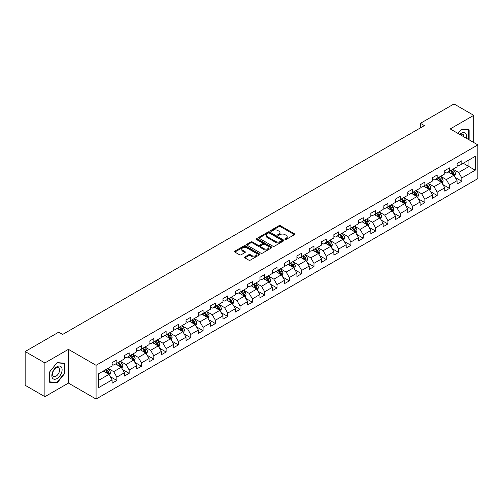 <?xml version="1.0" encoding="UTF-8"?>
<svg xmlns="http://www.w3.org/2000/svg" width="503" height="503" viewBox="0 0 503 503"><rect width="100%" height="100%" fill="white"/><g stroke="black" fill="none" stroke-linecap="round" stroke-linejoin="round"><path stroke-width="0.75" d="M285.088 239.428A0.767 0.44 0 0 0 286.176 239.428L294.412 234.675A1.094 0.635 0 0 0 294.733 234.228A1.094 0.635 0 0 0 294.412 233.782L280.454 225.721A1.094 0.635 0 0 0 278.907 225.721L270.671 230.481A0.767 0.44 0 0 0 270.444 230.789A0.767 0.44 0 0 0 270.671 231.103A0.767 0.44 0 0 0 271.752 231.103L272.821 230.487A3.508 2.025 0 0 1 277.782 230.487L278.945 231.16A3.508 2.025 0 0 1 279.97 232.593A3.508 2.025 0 0 1 278.945 234.027L277.876 234.643A0.767 0.44 0 0 0 277.656 234.951A0.767 0.44 0 0 0 277.876 235.266A0.767 0.44 0 0 0 278.964 235.266L280.026 234.65A3.508 2.025 0 0 1 284.994 234.65L286.157 235.322A3.508 2.025 0 0 1 287.182 236.756A3.508 2.025 0 0 1 286.157 238.189L285.088 238.806A0.767 0.44 0 0 0 284.861 239.114A0.767 0.44 0 0 0 285.088 239.428L285.088 238.806M244.873 256.964A1.094 0.635 0 0 0 244.552 257.41A1.094 0.635 0 0 0 244.873 257.857L248.79 260.12A1.094 0.635 0 0 0 250.337 260.12L259.485 254.839A1.094 0.635 0 0 0 259.806 254.392A1.094 0.635 0 0 0 259.485 253.94L245.533 245.885A1.094 0.635 0 0 0 243.98 245.885L234.832 251.167A1.094 0.635 0 0 0 234.511 251.613A1.094 0.635 0 0 0 234.832 252.06L239.56 254.795A1.094 0.635 0 0 0 241.113 254.795L245.03 252.531A1.094 0.635 0 0 0 245.351 252.085A1.094 0.635 0 0 0 245.03 251.638L242.685 250.28A2.93 1.691 0 0 1 241.824 249.086A2.93 1.691 0 0 1 243.634 247.52A2.93 1.691 0 0 1 246.828 247.891L256.014 253.191A2.93 1.691 0 0 1 256.876 254.392A2.93 1.691 0 0 1 255.065 255.952A2.93 1.691 0 0 1 251.871 255.587L250.337 254.7A1.094 0.635 0 0 0 248.79 254.7L244.873 256.964L244.873 257.857M68.427 349.352L44.893 362.94L25.15 351.54L25.15 385.285L44.893 396.685L68.427 383.091L96.073 399.055L96.073 365.31L68.427 349.352L68.427 383.091M473.744 142.525L473.744 115.344L450.21 128.931L477.85 144.895L96.073 365.31M473.744 115.344L454.002 103.945L420.433 123.323L420.433 127.888M25.15 351.54L58.713 332.162L62.668 334.438L424.381 125.605L420.433 123.323M272.896 246.2A1.094 0.635 0 0 0 274.449 246.2L283.598 240.918A1.094 0.635 0 0 0 283.918 240.472A1.094 0.635 0 0 0 283.598 240.025L269.639 231.965A1.094 0.635 0 0 0 268.093 231.965L258.944 237.246A1.094 0.635 0 0 0 258.624 237.693A1.094 0.635 0 0 0 258.944 238.145L272.896 246.2M256.574 239.598A0.767 0.44 0 0 1 257.354 239.705L271.526 247.885L262.396 253.16A1.094 0.635 0 0 1 260.843 253.16L246.891 245.106L246.891 244.207A1.094 0.635 0 0 0 246.571 244.653A1.094 0.635 0 0 0 246.891 245.106M246.891 244.207L250.802 241.949A1.094 0.635 0 0 1 252.355 241.949L258.014 245.213A1.094 0.635 0 0 0 259.561 245.213L262.164 243.716A1.094 0.635 0 0 0 262.484 243.27A1.094 0.635 0 0 0 262.164 242.817L256.266 239.415A0.767 0.44 0 0 1 256.046 239.107A0.767 0.44 0 0 1 256.517 238.699A0.767 0.44 0 0 1 257.354 238.793L271.538 246.979A1.094 0.635 0 0 1 271.859 247.432A1.094 0.635 0 0 1 271.538 247.878L271.538 246.979M96.073 399.055L477.85 178.634L477.85 144.895M110.251 376.64L116.841 380.45L116.841 377.118L124.423 372.742L124.423 376.074L129.164 373.339L129.164 370.007L136.747 365.631L136.747 368.957L141.481 366.222L141.481 362.896L149.064 358.52L149.064 361.846L153.805 359.111L153.805 355.778L161.388 351.402L161.388 354.734L166.122 351.999L166.122 348.667L173.705 344.291L173.705 347.617L178.446 344.882L178.446 341.556L186.028 337.18L186.028 340.506L190.769 337.771L190.769 334.445L198.345 330.062L198.345 333.395L203.086 330.66L203.086 327.327L210.669 322.951L210.669 326.277L215.41 323.542L215.41 320.216L222.986 315.84L222.986 319.166L227.727 316.431L227.727 313.105L235.31 308.723L235.31 312.055L240.05 309.32L240.05 305.987L247.633 301.611L247.633 304.937L252.368 302.202L252.368 298.876L259.95 294.5L259.95 297.826L264.691 295.091L264.691 291.765L272.274 287.383L272.274 290.715L277.008 287.98L277.008 284.648L284.591 280.272L284.591 283.598L289.332 280.863L289.332 277.537L296.915 273.16L296.915 276.487L301.649 273.751L301.649 270.425L309.232 266.043L309.232 269.375L313.973 266.64L313.973 263.308L321.555 258.932L321.555 262.264L326.29 259.523L326.29 256.197L333.873 251.821L333.873 255.147L338.613 252.412L338.613 249.086L346.196 244.703L346.196 248.036L350.931 245.301L350.931 241.968L358.513 237.592L358.513 240.924L363.254 238.183L363.254 234.857L370.837 230.481L370.837 233.807L375.571 231.072L375.571 227.746L383.154 223.363L383.154 226.696L387.895 223.961L387.895 220.628L395.477 216.252L395.477 219.585L400.212 216.843L400.212 213.517L407.795 209.141L407.795 212.467L412.535 209.732L412.535 206.406L420.118 202.03L420.118 205.356L424.859 202.621L424.859 199.289L432.435 194.913L432.435 198.245L437.176 195.504L437.176 192.177L444.759 187.801L444.759 191.127L449.5 188.392L449.5 185.066L457.076 180.69L457.076 184.016L461.817 181.281L461.817 177.949L475.241 170.203L475.241 156.339L468.928 159.985L468.928 166.55L475.241 170.203M116.841 380.45L112.106 383.185L112.106 379.859L98.676 387.606L98.676 373.748L112.106 365.995L112.106 362.669L116.841 359.928L116.841 363.26L124.423 358.884L124.423 355.552L129.164 352.817L129.164 356.143L136.747 351.767L136.747 348.441L141.481 345.706L141.481 349.032L149.064 344.656L149.064 341.33L153.805 338.588L153.805 341.921L161.388 337.544L161.388 334.212L166.122 331.477L166.122 334.809L173.705 330.427L173.705 327.101L178.446 324.366L178.446 327.692L186.028 323.316L186.028 319.99L190.769 317.248L190.769 320.581L198.345 316.205L198.345 312.872L203.086 310.137L203.086 313.47L210.669 309.087L210.669 305.761L215.41 303.026L215.41 306.352L222.986 301.976L222.986 298.65L227.727 295.909L227.727 299.241L235.31 294.865L235.31 291.533L240.05 288.797L240.05 292.13L247.633 287.747L247.633 284.421L252.368 281.686L252.368 285.012L259.95 280.636L259.95 277.31L264.691 274.575L264.691 277.901L272.274 273.525L272.274 270.193L277.008 267.458L277.008 270.79L284.591 266.408L284.591 263.082L289.332 260.347L289.332 263.673L296.915 259.296L296.915 255.97L301.649 253.235L301.649 256.561L309.232 252.185L309.232 248.853L313.973 246.118L313.973 249.45L321.555 245.068L321.555 241.742L326.29 239.007L326.29 242.333L333.873 237.957L333.873 234.631L338.613 231.896L338.613 235.222L346.196 230.846L346.196 227.513L350.931 224.778L350.931 228.111L358.513 223.728L358.513 220.402L363.254 217.667L363.254 220.993L370.837 216.617L370.837 213.291L375.571 210.556L375.571 213.882L383.154 209.506L383.154 206.173L387.895 203.438L387.895 206.771L395.477 202.395L395.477 199.062L400.212 196.327L400.212 199.653L407.795 195.277L407.795 191.951L412.535 189.216L412.535 192.542L420.118 188.166L420.118 184.834L424.859 182.099L424.859 185.431L432.435 181.055L432.435 177.722L437.176 174.987L437.176 178.314L444.759 173.937L444.759 170.611L449.5 167.876L449.5 171.202L457.076 166.826L457.076 163.494L461.817 160.759L461.817 164.091L475.241 156.339M115.577 363.99L121.267 367.272L113.684 371.648L108 368.366M112.106 364.172L113.684 365.084L116.841 363.26M113.684 371.648L116.841 377.118M121.267 367.272L124.423 372.742M127.9 356.879L133.584 360.161L126.002 364.537L120.318 361.255M124.423 357.061L126.002 357.973L129.164 356.143M126.002 364.537L129.164 370.007M133.584 360.161L136.747 365.631M140.218 349.761L145.908 353.043L138.325 357.426L132.641 354.137M136.747 349.943L138.325 350.855L141.481 349.032M138.325 357.426L141.481 362.896M145.908 353.043L149.064 358.52M152.541 342.65L158.225 345.932L150.649 350.308L144.958 347.026M149.064 342.832L150.649 343.744L153.805 341.921M150.649 350.308L153.805 355.778M158.225 345.932L161.388 351.402M164.858 335.539L170.548 338.821L162.966 343.197L157.282 339.915M161.388 335.721L162.966 336.633L166.122 334.809M162.966 343.197L166.122 348.667M170.548 338.821L173.705 344.291M177.182 328.421L182.866 331.703L175.289 336.086L169.599 332.797M173.705 328.604L175.289 329.515L178.446 327.692M175.289 336.086L178.446 341.556M182.866 331.703L186.028 337.18M189.505 321.31L195.189 324.592L187.606 328.968L181.923 325.686M186.028 321.492L187.606 322.404L190.769 320.581M187.606 328.968L190.769 334.445M195.189 324.592L198.345 330.062M201.822 314.199L207.506 317.481L199.93 321.857L194.24 318.575M198.345 314.381L199.93 315.293L203.086 313.47M199.93 321.857L203.086 327.327M207.506 317.481L210.669 322.951M214.146 307.082L219.83 310.364L212.247 314.746L206.563 311.458M210.669 307.264L212.247 308.176L215.41 306.352M212.247 314.746L215.41 320.216M219.83 310.364L222.986 315.84M226.463 299.97L232.153 303.252L224.571 307.629L218.88 304.346M222.986 300.153L224.571 301.064L227.727 299.241M224.571 307.629L227.727 313.105M232.153 303.252L235.31 308.723M238.787 292.859L244.471 296.141L236.888 300.517L231.204 297.235M235.31 293.042L236.888 293.953L240.05 292.13M236.888 300.517L240.05 305.987M244.471 296.141L247.633 301.611M251.104 285.742L256.794 289.024L249.211 293.406L243.521 290.118M247.633 285.924L249.211 286.836L252.368 285.012M249.211 293.406L252.368 298.876M256.794 289.024L259.95 294.5M263.427 278.631L269.111 281.913L261.529 286.289L255.845 283.007M259.95 278.813L261.529 279.725L264.691 277.901M261.529 286.289L264.691 291.765M269.111 281.913L272.274 287.383M275.745 271.519L281.435 274.801L273.852 279.178L268.162 275.896M272.274 271.702L273.852 272.613L277.008 270.79M273.852 279.178L277.008 284.648M281.435 274.801L284.591 280.272M288.068 264.402L293.752 267.684L286.169 272.066L280.485 268.784M284.591 264.584L286.169 265.496L289.332 263.673M286.169 272.066L289.332 277.537M293.752 267.684L296.915 273.16M300.385 257.291L306.076 260.573L298.493 264.949L292.803 261.667M296.915 257.473L298.493 258.385L301.649 256.561M298.493 264.949L301.649 270.425M306.076 260.573L309.232 266.043M312.709 250.18L318.393 253.462L310.81 257.838L305.126 254.556M309.232 250.362L310.81 251.274L313.973 249.45M310.81 257.838L313.973 263.308M318.393 253.462L321.555 258.932M325.026 243.062L330.716 246.351L323.133 250.727L317.443 247.445M321.555 243.245L323.133 244.156L326.29 242.333M323.133 250.727L326.29 256.197M330.716 246.351L333.873 251.821M337.35 235.951L343.033 239.233L335.451 243.609L329.767 240.327M333.873 236.133L335.451 237.045L338.613 235.222M335.451 243.609L338.613 249.086M343.033 239.233L346.196 244.703M349.667 228.84L355.357 232.122L347.774 236.498L342.09 233.216M346.196 229.022L347.774 229.934L350.931 228.111M347.774 236.498L350.931 241.968M355.357 232.122L358.513 237.592M361.99 221.722L367.674 225.011L360.091 229.387L354.408 226.105M358.513 221.905L360.091 222.816L363.254 220.993M360.091 229.387L363.254 234.857M367.674 225.011L370.837 230.481M374.307 214.611L379.998 217.893L372.415 222.269L366.731 218.987M370.837 214.794L372.415 215.705L375.571 213.882M372.415 222.269L375.571 227.746M379.998 217.893L383.154 223.363M386.631 207.5L392.315 210.782L384.738 215.158L379.048 211.876M383.154 207.682L384.738 208.594L387.895 206.771M384.738 215.158L387.895 220.628M392.315 210.782L395.477 216.252M398.948 200.383L404.638 203.671L397.056 208.047L391.372 204.765M395.477 200.565L397.056 201.477L400.212 199.653M397.056 208.047L400.212 213.517M404.638 203.671L407.795 209.141M411.272 193.271L416.956 196.554L409.379 200.93L403.689 197.648M407.795 193.454L409.379 194.365L412.535 192.542M409.379 200.93L412.535 206.406M416.956 196.554L420.118 202.03M423.595 186.16L429.279 189.442L421.696 193.818L416.012 190.536M420.118 186.343L421.696 187.254L424.859 185.431M421.696 193.818L424.859 199.289M429.279 189.442L432.435 194.913M435.912 179.043L441.596 182.331L434.02 186.707L428.33 183.425M432.435 179.225L434.02 180.143L437.176 178.314M434.02 186.707L437.176 192.177M441.596 182.331L444.759 187.801M448.236 171.932L453.92 175.214L446.337 179.596L440.653 176.308M444.759 172.114L446.337 173.026L449.5 171.202M446.337 179.596L449.5 185.066M453.92 175.214L457.076 180.69M463.238 163.268L468.928 166.55L458.661 172.479L452.97 169.197M457.076 165.003L458.661 165.915L461.817 164.091M458.661 172.479L461.817 177.949M44.893 362.94L44.893 396.685M98.676 380.312L108.944 374.383L103.26 371.101M108.944 374.383L112.106 379.859M455.221 177.471L461.817 181.281M442.904 184.588L449.5 188.392M430.581 191.7L437.176 195.504M418.263 198.811L424.859 202.621M405.94 205.928L412.535 209.732M393.623 213.039L400.212 216.843M381.299 220.151L387.895 223.961M368.982 227.268L375.571 231.072M356.658 234.379L363.254 238.183M344.341 241.49L350.931 245.301M332.018 248.608L338.613 252.412M319.694 255.719L326.29 259.523M307.377 262.83L313.973 266.64M295.054 269.941L301.649 273.751M282.736 277.059L289.332 280.863M270.413 284.17L277.008 287.98M258.096 291.281L264.691 295.091M245.772 298.398L252.368 302.202M233.455 305.51L240.05 309.32M221.131 312.621L227.727 316.431M208.814 319.738L215.41 323.542M196.491 326.849L203.086 330.66M184.173 333.961L190.769 337.771M171.85 341.078L178.446 344.882M159.533 348.189L166.122 351.999M147.209 355.3L153.805 359.111M134.892 362.418L141.481 366.222M122.569 369.529L129.164 373.339M469.123 139.853L469.123 129.805L461.502 129.12L458.026 133.446M49.514 382.223L57.135 382.902L64.755 373.427L64.755 363.26L57.135 362.581L49.514 372.063L49.514 382.223M64.365 373.195L64.755 373.427M56.33 382.437L57.135 382.902M285.396 239.535L286.157 239.101A3.508 2.025 0 0 0 287.182 237.668L287.182 236.756M279.97 232.593L279.97 233.505A3.508 2.025 0 0 1 278.945 234.939L278.184 235.373M294.393 234.681L280.454 226.633A1.094 0.635 0 0 0 278.907 226.633L270.972 231.21M283.579 240.924L269.639 232.876A1.094 0.635 0 0 0 268.093 232.876L258.957 238.152L258.944 237.246M281.655 240.786A0.767 0.44 0 0 0 281.881 240.472A0.767 0.44 0 0 0 281.655 240.157L269.407 233.084A0.767 0.44 0 0 0 268.325 233.084L267.2 233.732A3.508 2.025 0 0 0 266.175 235.165A3.508 2.025 0 0 0 267.2 236.599L275.575 241.434A3.508 2.025 0 0 0 280.536 241.434L281.655 240.786L281.655 241.698A0.767 0.44 0 0 0 281.881 241.383L281.881 240.472M266.175 235.165L266.175 236.077A3.508 2.025 0 0 0 267.2 237.51L267.2 236.599M281.655 241.698L280.536 242.345A3.508 2.025 0 0 1 275.575 242.345L267.2 237.51M246.904 245.112L250.802 242.861L250.802 241.949M262.484 243.27L262.484 244.181A1.094 0.635 0 0 1 262.164 244.628L259.561 246.124A1.094 0.635 0 0 1 258.014 246.124L252.355 242.861A1.094 0.635 0 0 0 250.802 242.861M263.886 248.608A2.93 1.691 0 0 0 267.08 248.972A2.93 1.691 0 0 0 268.891 247.407A2.93 1.691 0 0 0 268.03 246.212L264.798 244.345A1.094 0.635 0 0 0 263.245 244.345L260.648 245.841A1.094 0.635 0 0 0 260.328 246.288A1.094 0.635 0 0 0 260.648 246.734L263.886 248.608L263.886 249.519A2.93 1.691 0 0 0 267.08 249.884A2.93 1.691 0 0 0 268.891 248.319L268.891 247.407M260.328 246.288L260.328 247.199A1.094 0.635 0 0 0 260.648 247.646L260.648 246.734M263.886 249.519L260.648 247.646M256.876 254.392L256.876 255.304A2.93 1.691 0 0 1 255.065 256.863A2.93 1.691 0 0 1 251.871 256.499L250.337 255.612A1.094 0.635 0 0 0 248.79 255.612L244.886 257.869M241.824 249.086L241.824 249.997A2.93 1.691 0 0 0 242.685 251.198L242.685 250.28M245.03 251.638L245.03 252.531L242.685 251.198M259.485 253.94L259.485 254.839L245.533 246.797A1.094 0.635 0 0 0 243.98 246.797L234.851 252.072L234.832 251.167M454.542 176.295L455.485 173.931A2.961 1.71 -120 0 0 454.536 171.41L452.907 169.234M450.066 172.994L448.959 171.51M450.462 170.649L452.09 172.825A2.961 1.71 60 0 1 452.939 174.604L453.888 174.057A2.961 1.71 -120 0 0 453.04 172.278L451.411 170.102M450.669 170.53L452.474 172.944A1.509 0.868 60 0 1 452.75 173.397L453.888 174.057M468.236 129.724L468.727 130.007L468.727 139.627M458.038 133.458L461.345 129.346L468.727 130.007M466.231 138.187A7.262 4.194 120 0 0 464.973 132.905A7.262 4.194 120 0 0 459.773 134.458M463.917 136.847A4.967 2.867 120 0 0 462.892 134.351A4.967 2.867 120 0 0 460.22 134.71M56.977 378.583A7.262 4.194 120 0 0 62.114 369.686A7.262 4.194 120 0 0 56.977 366.725A7.262 4.194 120 0 0 51.847 375.615A7.262 4.194 120 0 0 56.977 378.583M56.04 376.169A4.967 2.867 120 0 0 59.291 371.792A4.967 2.867 120 0 0 58.53 367.806A4.967 2.867 120 0 0 56.04 368.051A4.967 2.867 120 0 0 52.796 372.434A4.967 2.867 120 0 0 53.557 376.414A4.967 2.867 120 0 0 56.04 376.169M49.596 371.994L56.977 362.808L64.365 363.468L64.365 373.314L56.977 382.5L49.596 381.84L49.577 371.981M63.875 363.185L64.365 363.468M442.225 183.413L443.162 181.042A2.961 1.71 -120 0 0 442.219 178.521L440.59 176.346M437.748 180.105L436.642 178.628M441.144 182.067L441.565 181.168A2.961 1.71 -120 0 0 440.716 179.389L439.088 177.213M438.346 177.641L440.156 180.055A1.509 0.868 60 0 1 440.427 180.514L441.565 181.168M438.138 177.76L439.773 179.936A2.961 1.71 60 0 1 440.615 181.715M429.902 190.524L430.845 188.153A2.961 1.71 -120 0 0 429.895 185.638L428.267 183.457M425.425 187.217L424.318 185.739M425.821 184.871L427.449 187.047A2.961 1.71 60 0 1 428.298 188.832L429.241 188.279A2.961 1.71 -120 0 0 428.399 186.5L426.764 184.324M426.028 184.752L427.833 187.166A1.509 0.868 60 0 1 428.11 187.625L429.241 188.279M417.584 197.635L418.521 195.271A2.961 1.71 -120 0 0 417.578 192.75L415.95 190.574M413.108 194.328L412.001 192.85M416.503 196.289L416.924 195.397A2.961 1.71 -120 0 0 416.075 193.617L414.447 191.442M413.705 191.869L415.516 194.284A1.509 0.868 60 0 1 415.786 194.736L416.924 195.397M413.497 191.989L415.126 194.164A2.961 1.71 60 0 1 415.975 195.944M405.261 204.746L406.204 202.382A2.961 1.71 -120 0 0 405.255 199.861L403.626 197.685M400.784 201.445L399.678 199.968M401.18 199.1L402.809 201.275A2.961 1.71 60 0 1 403.658 203.055L404.601 202.508A2.961 1.71 -120 0 0 403.758 200.728L402.123 198.553M401.381 198.981L403.192 201.395A1.509 0.868 60 0 1 403.469 201.854L404.601 202.508M392.944 211.864L393.88 209.493A2.961 1.71 -120 0 0 392.937 206.978L391.309 204.796M388.467 208.556L387.354 207.079M391.862 210.518L392.283 209.619A2.961 1.71 -120 0 0 391.435 207.84L389.806 205.664M389.064 206.092L390.875 208.506A1.509 0.868 60 0 1 391.145 208.965L392.283 209.619M388.857 206.211L390.485 208.387A2.961 1.71 60 0 1 391.334 210.166M380.62 218.975L381.557 216.611A2.961 1.71 -120 0 0 380.614 214.089L378.985 211.914M376.143 215.668L375.037 214.19M376.54 213.329L378.168 215.504A2.961 1.71 60 0 1 379.017 217.283L379.96 216.736A2.961 1.71 -120 0 0 379.117 214.957L377.483 212.782M376.741 213.209L378.552 215.624A1.509 0.868 60 0 1 378.828 216.076L379.96 216.736M368.303 226.086L369.24 223.722A2.961 1.71 -120 0 0 368.297 221.201L366.662 219.025M363.826 222.785L362.713 221.307M367.215 224.74L367.643 223.848A2.961 1.71 -120 0 0 366.794 222.068L365.165 219.893M364.424 220.32L366.234 222.735A1.509 0.868 60 0 1 366.505 223.194L367.643 223.848M364.216 220.44L365.844 222.615A2.961 1.71 60 0 1 366.693 224.395M355.979 233.203L356.916 230.833A2.961 1.71 -120 0 0 355.973 228.312L354.345 226.136M351.503 229.896L350.396 228.419M351.899 227.551L353.527 229.726A2.961 1.71 60 0 1 354.376 231.506L355.319 230.959A2.961 1.71 -120 0 0 354.477 229.179L352.842 227.004M352.1 227.431L353.911 229.846A1.509 0.868 60 0 1 354.187 230.305L355.319 230.959M343.662 240.315L344.599 237.95A2.961 1.71 -120 0 0 343.656 235.429L342.021 233.254M339.185 237.007L338.073 235.53M339.575 234.668L341.204 236.844A2.961 1.71 60 0 1 342.053 238.623L343.002 238.076A2.961 1.71 -120 0 0 342.153 236.297L340.525 234.121M339.783 234.549L341.587 236.963A1.509 0.868 60 0 1 341.864 237.416L343.002 238.076M331.339 247.426L332.276 245.062A2.961 1.71 -120 0 0 331.332 242.54L329.704 240.365M326.862 244.125L325.755 242.647M327.258 241.78L328.887 243.955A2.961 1.71 60 0 1 329.735 245.734L330.678 245.187A2.961 1.71 -120 0 0 329.836 243.408L328.201 241.233M327.459 241.66L329.27 244.074A1.509 0.868 60 0 1 329.547 244.533L330.678 245.187M319.015 254.543L319.958 252.173A2.961 1.71 -120 0 0 319.015 249.651L317.38 247.476M314.538 251.236L313.432 249.758M317.934 253.198L318.361 252.299A2.961 1.71 -120 0 0 317.512 250.519L315.884 248.344M315.142 248.771L316.947 251.186A1.509 0.868 60 0 1 317.223 251.645L318.361 252.299M314.935 248.891L316.563 251.066A2.961 1.71 60 0 1 317.412 252.846M306.698 261.654L307.635 259.29A2.961 1.71 -120 0 0 306.692 256.769L305.063 254.593M302.221 258.347L301.115 256.87M305.617 260.309L306.038 259.416A2.961 1.71 -120 0 0 305.189 257.637L303.561 255.455M302.819 255.889L304.629 258.303A1.509 0.868 60 0 1 304.9 258.756L306.038 259.416M302.611 256.008L304.246 258.184A2.961 1.71 60 0 1 305.088 259.963M294.374 268.765L295.318 266.401A2.961 1.71 -120 0 0 294.374 263.88L292.74 261.705M289.898 265.465L288.791 263.987M293.293 267.42L293.721 266.527A2.961 1.71 -120 0 0 292.872 264.748L291.243 262.572M290.501 263L292.306 265.414A1.509 0.868 60 0 1 292.583 265.873L293.721 266.527M290.294 263.119L291.922 265.295A2.961 1.71 60 0 1 292.771 267.074M282.057 275.883L282.994 273.513A2.961 1.71 -120 0 0 282.051 270.991L280.423 268.816M277.581 272.576L276.474 271.098M280.976 274.537L281.397 273.638A2.961 1.71 -120 0 0 280.548 271.859L278.92 269.683M278.178 270.111L279.989 272.525A1.509 0.868 60 0 1 280.259 272.984L281.397 273.638M277.97 270.23L279.605 272.406A2.961 1.71 60 0 1 280.448 274.185M269.734 282.994L270.677 280.63A2.961 1.71 -120 0 0 269.734 278.109L268.099 275.933M265.257 279.687L264.15 278.209M265.653 277.342L267.282 279.523A2.961 1.71 60 0 1 268.13 281.303L269.08 280.756A2.961 1.71 -120 0 0 268.231 278.976L266.603 276.795M265.861 277.228L267.665 279.637A1.509 0.868 60 0 1 267.942 280.096L269.08 280.756M257.417 290.105L258.353 287.741A2.961 1.71 -120 0 0 257.41 285.22L255.782 283.044M252.94 286.804L251.833 285.327M256.335 288.76L256.756 287.867A2.961 1.71 -120 0 0 255.908 286.088L254.279 283.912M253.537 284.34L255.348 286.754A1.509 0.868 60 0 1 255.618 287.213L256.756 287.867M253.33 284.459L254.964 286.635A2.961 1.71 60 0 1 255.807 288.414M245.093 297.223L246.036 294.852A2.961 1.71 -120 0 0 245.087 292.331L243.458 290.156M240.616 293.915L239.51 292.438M244.012 295.877L244.439 294.978A2.961 1.71 -120 0 0 243.59 293.199L241.962 291.023M241.22 291.451L243.024 293.865A1.509 0.868 60 0 1 243.301 294.324L244.439 294.978M241.012 291.57L242.641 293.746A2.961 1.71 60 0 1 243.49 295.525M232.776 304.334L233.713 301.97A2.961 1.71 -120 0 0 232.77 299.448L231.141 297.273M228.299 301.027L227.193 299.549M231.694 302.988L232.116 302.096A2.961 1.71 -120 0 0 231.267 300.316L229.638 298.134M228.896 298.568L230.707 300.976A1.509 0.868 60 0 1 230.978 301.435L232.116 302.096M228.689 298.681L230.324 300.863A2.961 1.71 60 0 1 231.166 302.643M220.452 311.445L221.395 309.081A2.961 1.71 -120 0 0 220.446 306.56L218.818 304.384M215.976 308.144L214.869 306.667M216.372 305.799L218 307.974A2.961 1.71 60 0 1 218.849 309.754L219.798 309.207A2.961 1.71 -120 0 0 218.95 307.427L217.321 305.252M216.579 305.679L218.384 308.094A1.509 0.868 60 0 1 218.66 308.553L219.798 309.207M208.135 318.562L209.072 316.192A2.961 1.71 -120 0 0 208.129 313.671L206.5 311.495M203.658 315.255L202.552 313.778M207.054 317.217L207.475 316.318A2.961 1.71 -120 0 0 206.626 314.538L204.998 312.363M204.256 312.791L206.067 315.205A1.509 0.868 60 0 1 206.337 315.664L207.475 316.318M204.048 312.91L205.683 315.085A2.961 1.71 60 0 1 206.526 316.865M195.812 325.674L196.755 323.31A2.961 1.71 -120 0 0 195.805 320.788L194.177 318.613M191.335 322.366L190.228 320.889M191.731 320.021L193.359 322.197A2.961 1.71 60 0 1 194.208 323.982L195.151 323.435A2.961 1.71 -120 0 0 194.309 321.65L192.674 319.474M191.939 319.902L193.743 322.316A1.509 0.868 60 0 1 194.02 322.775L195.151 323.435M183.494 332.785L184.431 330.421A2.961 1.71 -120 0 0 183.488 327.899L181.86 325.724M179.018 329.484L177.911 328.006M182.413 331.439L182.834 330.546A2.961 1.71 -120 0 0 181.985 328.767L180.357 326.592M179.615 327.019L181.426 329.434A1.509 0.868 60 0 1 181.696 329.893L182.834 330.546M179.408 327.139L181.036 329.314A2.961 1.71 60 0 1 181.885 331.093M171.171 339.902L172.114 337.532A2.961 1.71 -120 0 0 171.165 335.011L169.536 332.835M166.694 336.595L165.588 335.117M167.09 334.25L168.719 336.425A2.961 1.71 60 0 1 169.568 338.205L170.511 337.658A2.961 1.71 -120 0 0 169.668 335.878L168.033 333.703M167.292 334.13L169.102 336.545A1.509 0.868 60 0 1 169.379 337.004L170.511 337.658M158.854 347.013L159.791 344.643A2.961 1.71 -120 0 0 158.847 342.128L157.219 339.953M154.377 343.706L153.27 342.229M154.767 341.361L156.395 343.536A2.961 1.71 60 0 1 157.244 345.322L158.194 344.775A2.961 1.71 -120 0 0 157.345 342.989L155.716 340.814M154.974 341.241L156.785 343.656A1.509 0.868 60 0 1 157.055 344.115L158.194 344.775M146.53 354.125L147.473 351.76A2.961 1.71 -120 0 0 146.524 349.239L144.895 347.064M142.053 350.824L140.947 349.34M142.45 348.478L144.078 350.654A2.961 1.71 60 0 1 144.927 352.433L145.87 351.886A2.961 1.71 -120 0 0 145.027 350.107L143.393 347.931M142.651 348.359L144.462 350.773A1.509 0.868 60 0 1 144.738 351.232L145.87 351.886M134.213 361.242L135.15 358.872A2.961 1.71 -120 0 0 134.207 356.35L132.578 354.175M129.736 357.935L128.623 356.457M133.125 359.897L133.553 358.997A2.961 1.71 -120 0 0 132.704 357.218L131.076 355.043M130.334 355.47L132.144 357.885A1.509 0.868 60 0 1 132.415 358.343L133.553 358.997M130.126 355.59L131.755 357.765A2.961 1.71 60 0 1 132.603 359.544M121.889 368.353L122.826 365.983A2.961 1.71 -120 0 0 121.883 363.468L120.255 361.292M117.413 365.046L116.306 363.568M117.809 362.701L119.437 364.876A2.961 1.71 60 0 1 120.286 366.662L121.229 366.115A2.961 1.71 -120 0 0 120.387 364.329L118.752 362.154M118.01 362.581L119.821 364.996A1.509 0.868 60 0 1 120.098 365.455L121.229 366.115M109.572 375.464L110.509 373.1A2.961 1.71 -120 0 0 109.566 370.579L107.931 368.403M105.096 372.163L103.983 370.68M108.485 374.119L108.912 373.226A2.961 1.71 -120 0 0 108.063 371.447L106.435 369.271M105.693 369.699L107.497 372.113A1.509 0.868 60 0 1 107.774 372.572L108.912 373.226M105.485 369.818L107.114 371.994A2.961 1.71 60 0 1 107.963 373.773M286.157 239.101L286.157 238.189M277.876 235.266L277.876 234.643M278.945 234.939L278.945 234.027M270.671 231.103L270.671 230.481M278.907 226.633L278.907 225.721M280.454 226.633L280.454 225.721M294.412 234.675L294.412 233.782M268.093 232.876L268.093 231.965M269.639 232.876L269.639 231.965M283.598 240.918L283.598 240.025M275.575 242.345L275.575 241.434M280.536 242.345L280.536 241.434M252.355 242.861L252.355 241.949M258.014 246.124L258.014 245.213M259.561 246.124L259.561 245.213M262.164 244.628L262.164 243.716M257.354 239.705L257.354 238.793M248.79 255.612L248.79 254.7M250.337 255.612L250.337 254.7M251.871 256.499L251.871 255.587M243.98 246.797L243.98 245.885M245.533 246.797L245.533 245.885M453.631 175.044L455.466 173.988M453.04 172.278L454.536 171.41M450.933 173.491L452.09 172.825M441.307 182.161L443.143 181.099M440.716 179.389L442.219 178.521M438.61 180.602L439.773 179.936M428.984 189.273L430.826 188.216M428.399 186.5L429.895 185.638M426.293 187.72L427.449 187.047M416.666 196.384L418.502 195.327M416.075 193.617L417.578 192.75M413.969 194.831L415.126 194.164M404.343 203.501L406.179 202.439M403.758 200.728L405.255 199.861M401.652 201.942L402.809 201.275M392.026 210.612L393.862 209.55M391.435 207.84L392.937 206.978M389.328 209.059L390.485 208.387M379.702 217.724L381.538 216.667M379.117 214.957L380.614 214.089M377.011 216.171L378.168 215.504M367.385 224.841L369.221 223.778M366.794 222.068L368.297 221.201M364.688 223.282L365.844 222.615M355.061 231.952L356.897 230.89M354.477 229.179L355.973 228.312M352.37 230.399L353.527 229.726M342.744 239.063L344.58 238.007M342.153 236.297L343.656 235.429M340.047 237.51L341.204 236.844M330.421 246.181L332.257 245.118M329.836 243.408L331.332 242.54M327.73 244.621L328.887 243.955M318.103 253.292L319.939 252.229M317.512 250.519L319.015 249.651M315.406 251.739L316.563 251.066M305.78 260.403L307.616 259.347M305.189 257.637L306.692 256.769M303.089 258.85L304.246 258.184M293.463 267.521L295.299 266.458M292.872 264.748L294.374 263.88M290.765 265.961L291.922 265.295M281.139 274.632L282.975 273.569M280.548 271.859L282.051 270.991M278.448 273.079L279.605 272.406M268.822 281.743L270.658 280.687M268.231 278.976L269.734 278.109M266.125 280.19L267.282 279.523M256.499 288.86L258.335 287.798M255.908 286.088L257.41 285.22M253.808 287.301L254.964 286.635M244.181 295.971L246.017 294.909M243.59 293.199L245.087 292.331M241.484 294.412L242.641 293.746M231.858 303.083L233.694 302.026M231.267 300.316L232.77 299.448M229.161 301.53L230.324 300.863M219.541 310.2L221.377 309.138M218.95 307.427L220.446 306.56M216.843 308.641L218 307.974M207.217 317.311L209.053 316.249M206.626 314.538L208.129 313.671M204.52 315.752L205.683 315.085M194.894 324.422L196.736 323.366M194.309 321.65L195.805 320.788M192.203 322.869L193.359 322.197M182.576 331.54L184.412 330.477M181.985 328.767L183.488 327.899M179.879 329.981L181.036 329.314M170.253 338.651L172.089 337.588M169.668 335.878L171.165 335.011M167.562 337.092L168.719 336.425M157.936 345.762L159.772 344.706M157.345 342.989L158.847 342.128M155.238 344.209L156.395 343.536M145.612 352.88L147.448 351.817M145.027 350.107L146.524 349.239M142.921 351.32L144.078 350.654M133.295 359.991L135.131 358.928M132.704 357.218L134.207 356.35M130.598 358.432L131.755 357.765M120.972 367.102L122.807 366.046M120.387 364.329L121.883 363.468M118.28 365.549L119.437 364.876M108.654 374.213L110.49 373.157M108.063 371.447L109.566 370.579M105.957 372.66L107.114 371.994"/></g></svg>
